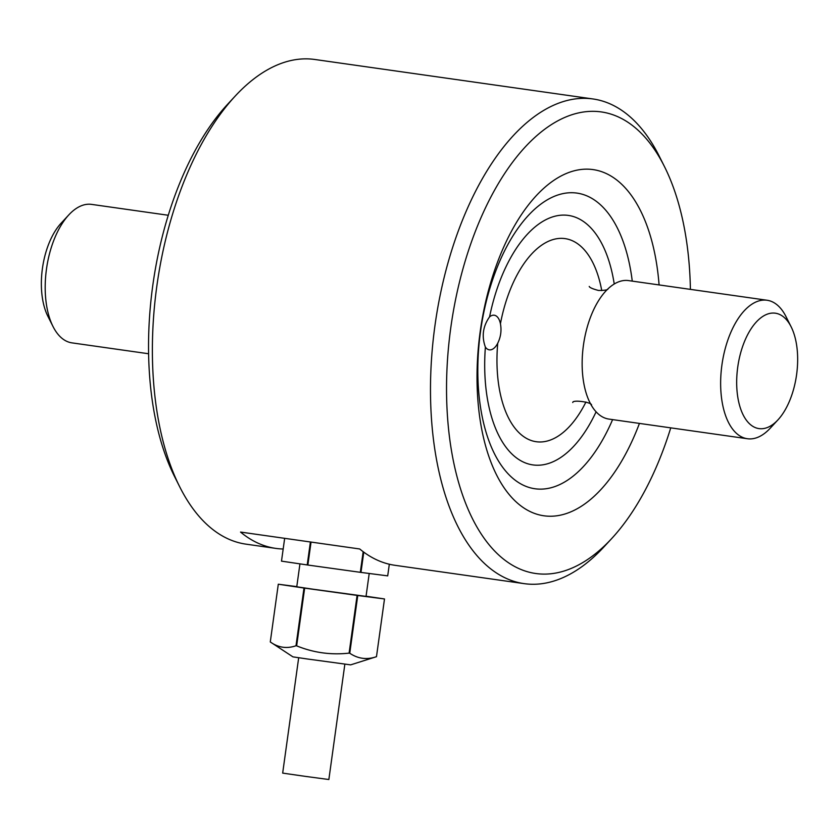 <?xml version="1.0" encoding="UTF-8"?>
<svg xmlns="http://www.w3.org/2000/svg" width="839" height="839" viewBox="0 0 839 839"><rect width="100%" height="100%" fill="white"/><g stroke="black" fill="none" stroke-linecap="round" stroke-linejoin="round"><path stroke-width="1.26" d="M670.749 427.859A233.116 118.666 -81.9 0 1 611.568 538.68A233.116 118.666 -81.9 0 1 459.363 485.026A233.116 118.666 -81.9 0 1 503.264 175.645A233.116 118.666 -81.9 0 1 664.394 166.458A233.116 118.666 -81.9 0 1 690.403 289.371M664.394 166.458L659.265 156.232A244.768 124.592 98.1 0 0 592.963 98.96A244.768 124.592 98.1 0 0 435.001 325.27A244.768 124.592 98.1 0 0 524.176 583.64A244.768 124.592 98.1 0 0 603.797 547.07L611.568 538.68M524.176 583.64L395.054 565.318A244.768 124.592 98.1 0 1 359.721 548.979L240.531 532.062A244.768 124.592 98.1 0 0 275.853 548.402L246.058 544.165A244.768 124.592 -81.9 0 1 179.756 486.893A244.768 124.592 -81.9 0 1 156.883 285.795A244.768 124.592 -81.9 0 1 235.224 96.055A244.768 124.592 -81.9 0 1 314.835 59.485L592.963 98.96M275.853 548.402A244.768 124.592 98.1 0 0 283.173 549.01M659.087 284.924A174.837 88.997 98.1 0 0 574.275 170.778A174.837 88.997 98.1 0 0 480.244 331.258A174.837 88.997 98.1 0 0 526.703 509.745A174.837 88.997 98.1 0 0 639.433 423.412M235.224 96.055L227.442 104.445A233.116 118.666 98.1 0 0 174.617 476.667L179.756 486.893M497.737 343.214A17.483 8.904 -81.9 0 1 489.326 349.842A17.483 8.904 -81.9 0 1 485.382 347.105C481.502 336.345 482.907 326.266 489.577 316.859A17.483 8.904 -81.9 0 1 494.192 315.223A17.483 8.904 -81.9 0 1 494.244 315.223A17.483 8.904 -81.9 0 1 500.432 323.749C501.691 330.514 500.789 337.005 497.737 343.214A102.568 52.207 98.1 0 0 524.375 437.088A102.568 52.207 98.1 0 0 585.947 402.007M767.056 300.247L628.558 280.593A69.931 35.595 98.1 0 0 628.348 280.562A69.931 35.595 98.1 0 0 605.307 291.594A69.931 35.595 98.1 0 0 583.43 345.259A69.931 35.595 98.1 0 0 589.628 402.038A69.931 35.595 98.1 0 0 608.904 419.081L747.413 438.734A69.931 35.595 -81.9 0 1 721.928 364.913A69.931 35.595 -81.9 0 1 767.056 300.247A69.931 35.595 -81.9 0 1 786.007 316.618L791.146 326.832A58.279 29.669 98.1 0 0 750.853 329.14A58.279 29.669 98.1 0 0 739.883 406.485A58.279 29.669 98.1 0 0 777.931 419.899A58.279 29.669 98.1 0 0 796.589 374.718A58.279 29.669 98.1 0 0 791.146 326.832M777.931 419.899L770.15 428.289A69.931 35.595 -81.9 0 1 747.413 438.734M148.608 353.754L71.955 342.868A69.931 35.595 -81.9 0 1 53.014 326.507A69.931 35.595 -81.9 0 1 46.481 269.057A69.931 35.595 -81.9 0 1 68.861 214.836A69.931 35.595 -81.9 0 1 91.608 204.391L168.261 215.266M68.861 214.836L61.09 223.226A58.279 29.669 98.1 0 0 47.875 316.282L53.014 326.507M296.786 586.618L278.296 584.217L304.001 588.034L295.999 645.757C286.802 648.935 278.233 647.656 270.284 641.95L278.296 584.217M270.284 641.95L292.926 656.864L307.074 658.951L350.65 664.866L376.491 656.685C366.958 659.978 358.043 658.825 349.748 653.224L357.76 595.501L384.493 598.962L376.48 656.685L384.503 598.962L366.056 596.225M304.651 588.129L357.099 595.407L349.097 653.13C330.996 655.144 313.513 652.721 296.649 645.852L304.651 588.129L304.001 588.034M389.317 564.228L387.702 575.879L389.327 564.228M387.702 575.869L360.969 572.408L363.78 552.146M363.172 551.695L360.309 572.313L307.861 565.035L311.049 542.078M310.399 541.984L307.21 564.941L281.495 561.134L284.662 538.323M360.969 572.408L360.309 572.313M307.861 565.035L307.21 564.941M296.649 645.852L295.999 645.757M349.748 653.224L349.097 653.13M357.76 595.501L357.099 595.407M369.212 573.477L366.035 596.403L313.744 589.303L296.765 586.786L299.942 563.871M298.684 657.745L282.67 773.107L305.742 776.432L328.857 779.515L344.86 664.152M614.232 284.002A126.007 64.142 98.1 0 0 567.94 215.361A126.007 64.142 98.1 0 0 489.577 316.859M632.26 281.117A149.311 76.003 98.1 0 0 576.466 193.033A149.311 76.003 98.1 0 0 480.569 331.143A149.311 76.003 98.1 0 0 517.632 481.953A149.311 76.003 98.1 0 0 612.606 419.605M485.382 347.105A126.007 64.142 98.1 0 0 520.358 460.475A126.007 64.142 98.1 0 0 596.099 411.813M601.752 290.598A102.568 52.207 98.1 0 0 564.72 238.57A102.568 52.207 98.1 0 0 500.432 323.749M607.96 289.109C607.352 290.021 604.185 290.462 598.459 290.451C592.68 288.92 589.607 287.578 589.23 286.445M572.754 402.51C572.471 399.427 592.659 402.311 591.495 405.174"/></g></svg>
